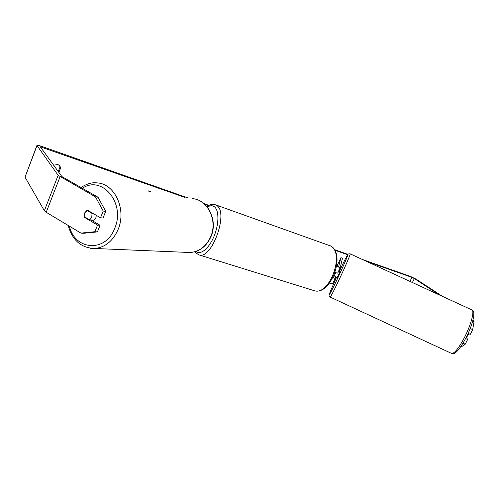 <?xml version="1.0" encoding="UTF-8"?>
<svg xmlns="http://www.w3.org/2000/svg" width="499" height="499" viewBox="0 0 499 499"><rect width="100%" height="100%" fill="white"/><g stroke="black" fill="none" stroke-linecap="round" stroke-linejoin="round"><path stroke-width="0.75" d="M148.091 191.323L148.278 190.868L149.544 191.56M150.661 191.747L148.278 190.868M335.671 276.583L335.203 278.317L332.808 277.849M336.85 266.366L340.948 257.627L342.47 258.332L340.274 267.545L336.557 266.547M335.035 272.554L337.642 273.128L340.256 267.583M335.222 278.299L332.621 283.812L329.521 283.101M340.948 257.627L338.615 266.784L336.6 266.266M335.584 272.753L333.594 277.494L332.976 277.506M466.384 337.043L466.733 337.205L468.711 333.644M335.939 276.708L335.708 277.363L337.012 277.962L338.384 275.286L340.025 271.468L338.69 270.895M338.066 272.223L338.721 270.87M334.099 275.853L336.058 276.764L335.708 277.363M338.172 272.267L338.31 271.712M98.01 197.236L105.726 211.345L103.218 211.058L95.477 196.887L98.01 197.236L61.876 176.571L40.294 146.793L184.88 197.398M204.921 204.459L208.47 205.707M334.698 250.174L347.728 254.764M366.484 261.37L411.918 277.375L414.345 278.554L439.569 295.04M335.259 278.174L336.039 278.43M53.63 165.225L57.872 164.489L59.868 165.924L60.635 167.889L58.863 172.429M59.518 165.525L59.999 167.04L58.24 171.569M60.635 167.889L59.999 167.04M95.477 196.887L58.14 175.317L36.932 145.465C37.369 145.134 38.984 145.452 41.791 146.407L187.68 197.86M203.948 203.598L209.056 205.401M334.355 249.587L348.021 254.409M362.311 259.449L410.49 276.44L416.141 279.191L442.513 296.394M80.957 233.114L94.872 231.717L97.405 231.904L83.533 233.289L80.957 233.114L46.207 212.287L44.342 210.746L25.019 177.126L36.914 145.515M472.728 321.013L474.05 321.624L472.678 329.627L470.208 328.479M473.008 319.953L474.05 321.624M468.131 333.376L470.258 334.361L472.678 329.627M463.016 343.2L465.218 344.223L461.082 347.03L460.677 346.842M465.218 344.223L467.625 339.507L466.353 337.106M465.598 338.571L467.625 339.507M97.405 231.904L100.087 225.274L90.899 219.884M103.218 211.058L100.511 217.77L103.025 218.019L105.726 211.345M100.511 217.77L87.487 210.204L84.605 212.992L84.587 217.439L97.561 225.055L100.087 225.274M85.728 217.552L84.587 217.439M94.872 231.717L97.561 225.055M91.816 220.427L92.178 220.458C93.843 220.383 95.084 219.423 95.908 217.595L96.338 215.343M89.477 219.753L91.785 217.184L92.028 213.404L86.895 210.416L84.605 212.992L84.362 216.747L89.477 219.753L92.346 220.022L91.567 220.277M86.895 210.416L88.086 210.553M93.213 213.528L92.028 213.404M471.842 309.904C474.774 310.559 471.162 324.543 464.55 337.318C458.737 348.246 454.433 353.623 451.651 353.448L330.163 297.08C330.98 296.344 334.018 290.437 339.27 279.359C345.358 266.472 350.891 253.498 350.186 253.866L471.842 309.904M339.401 271.182C344.759 259.879 347.56 254.471 347.809 254.964C347.547 256.436 342.763 267.452 337.667 278.286C332.671 288.809 329.87 294.273 329.259 294.678C329.452 293.387 331.829 287.717 336.388 277.675M330.145 297.067L330.163 297.08C329.078 296.344 328.779 295.483 329.265 294.491M41.735 148.858L42.371 147.199M409.953 281.399L411.918 277.375M412.405 282.528L414.345 278.554M46.207 212.287L60.067 176.752M44.342 210.746L58.14 175.317M25.019 177.126L36.995 145.745M80.969 187.555C86.757 183.726 92.196 182.185 97.286 182.927C114.963 183.732 126.808 209.861 118.001 229.696C112.824 241.167 105.064 247.423 94.723 248.477L90.681 248.334M69.38 226.178C74.862 250.386 105.582 252.806 114.627 228.505C125.973 203.505 101.902 174.556 82.354 188.341M190.225 252.519C199.257 251.677 206.012 246.562 210.497 237.175C218.119 220.957 207.809 199.469 192.358 198.633C208.127 199.594 218.362 221.026 210.778 237.125C206.305 246.525 199.45 251.652 190.225 252.519L94.723 248.477C81.218 248.04 72.374 240.368 68.201 225.467M206.998 206.661C209.474 205.513 209.212 203.991 215.163 204.69L217.028 205.694C228.623 213.235 211.676 259.655 199.132 254.939L198.502 254.752M195.895 251.434C200.38 255.432 208.838 248.714 213.896 236.62C219.024 224.575 219.223 210.609 214.545 206.91C212.543 205.326 210.135 205.382 207.334 207.079M313.497 290.449L314.308 290.705C329.184 296.038 344.94 254.191 330.999 246.119L215.624 204.852M340.237 267.601L337.642 273.128M335.203 278.317L332.621 283.812M471.929 309.941C476.221 310.971 472.803 324.531 466.022 337.754C457.452 353.822 453.448 354.471 451.651 353.448M350.186 253.866C348.739 253.704 347.915 254.016 347.709 254.796M328.772 245.015L331.286 246.269C345.657 255.157 330.469 295.826 314.308 290.705L199.132 254.939L195.776 252.962L194.803 251.77"/></g></svg>
